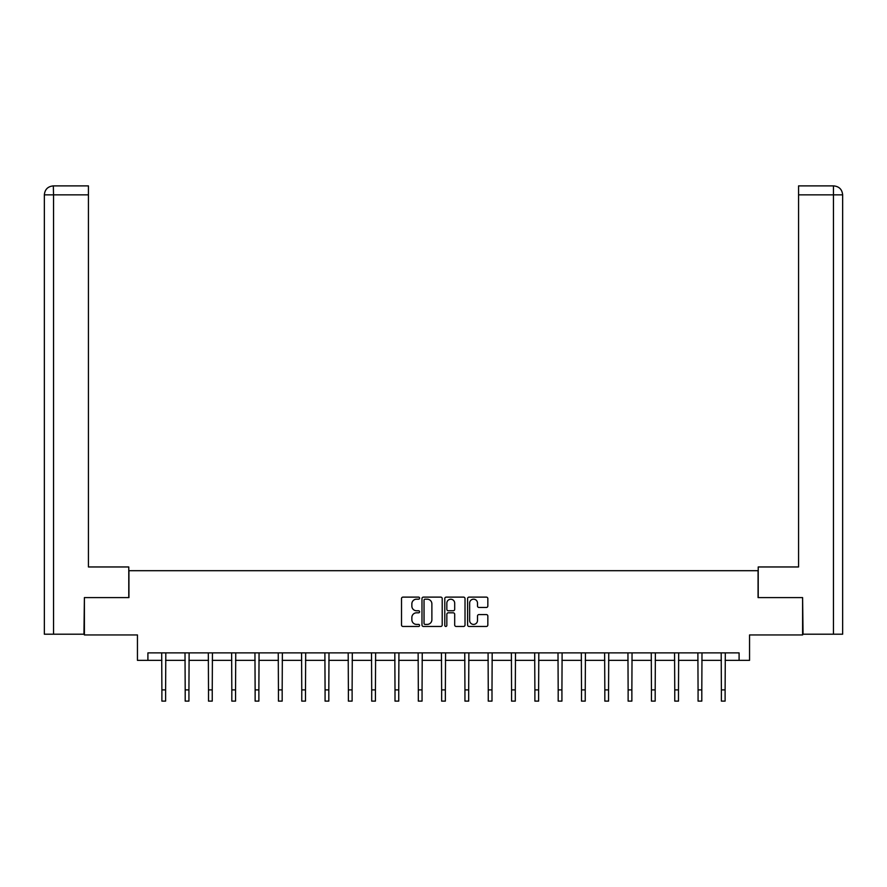<?xml version="1.0" encoding="UTF-8"?>
<svg xmlns="http://www.w3.org/2000/svg" width="887" height="887" viewBox="0 0 887 887"><rect width="100%" height="100%" fill="white"/><g stroke="black" fill="none" stroke-linecap="round" stroke-linejoin="round"><path stroke-width="1.33" d="M419.595 598.148A1.031 1.031 0 0 0 418.564 597.117L402.975 597.117A1.464 1.464 0 0 0 401.512 598.592L401.512 624.991A1.464 1.464 0 0 0 402.975 626.455L418.564 626.455A1.031 1.031 0 0 0 419.595 625.435A1.031 1.031 0 0 0 418.564 624.404L416.546 624.404A4.69 4.69 0 0 1 411.856 619.714L411.856 617.507A4.69 4.69 0 0 1 416.546 612.817L418.564 612.817A1.031 1.031 0 0 0 419.595 611.786A1.031 1.031 0 0 0 418.564 610.766L416.546 610.766A4.69 4.69 0 0 1 411.856 606.065L411.856 603.87A4.69 4.69 0 0 1 416.546 599.18L418.564 599.18A1.031 1.031 0 0 0 419.595 598.148M486.364 607.462A1.464 1.464 0 0 0 487.839 605.998L487.839 598.592A1.464 1.464 0 0 0 486.364 597.117L469.057 597.117A1.464 1.464 0 0 0 467.593 598.592L467.593 624.991A1.464 1.464 0 0 0 469.057 626.455L486.364 626.455A1.464 1.464 0 0 0 487.839 624.991L487.839 616.044A1.464 1.464 0 0 0 486.364 614.58L478.958 614.58A1.464 1.464 0 0 0 477.494 616.044L477.494 620.479A3.925 3.925 0 0 1 473.569 624.404A3.925 3.925 0 0 1 469.644 620.479L469.644 603.105A3.925 3.925 0 0 1 473.569 599.18A3.925 3.925 0 0 1 477.494 603.105L477.494 605.998A1.464 1.464 0 0 0 478.958 607.462L486.364 607.462M147.907 660.36L147.907 652.887L739.093 652.887L739.093 660.36L749.548 660.36L749.548 634.948L802.602 634.948L802.602 597.594L758.063 597.594L758.063 570.696L128.937 570.696L128.937 597.594L84.398 597.594L84.398 634.948L137.452 634.948L137.452 660.36L161.889 660.36M442.214 598.592A1.464 1.464 0 0 0 440.75 597.117L423.443 597.117A1.464 1.464 0 0 0 421.979 598.592L421.979 624.991A1.464 1.464 0 0 0 423.443 626.455L440.75 626.455A1.464 1.464 0 0 0 442.214 624.991L442.214 598.592M446.25 597.117L463.557 597.117A1.464 1.464 0 0 1 465.021 598.592L465.021 624.991A1.464 1.464 0 0 1 463.557 626.455L456.151 626.455A1.464 1.464 0 0 1 454.687 624.991L454.687 614.281A1.464 1.464 0 0 0 453.213 612.817L448.301 612.817A1.464 1.464 0 0 0 446.837 614.281L446.837 625.435A1.031 1.031 0 0 1 445.806 626.455A1.031 1.031 0 0 1 444.786 625.435L444.786 598.592A1.464 1.464 0 0 1 446.25 597.117M165.614 660.36L185.195 660.36M188.931 660.36L208.512 660.36M212.248 660.36L231.817 660.36M235.554 660.36L255.134 660.36M258.871 660.36L278.44 660.36M282.177 660.36L301.757 660.36M305.494 660.36L325.074 660.36M328.811 660.36L348.38 660.36M352.117 660.36L371.697 660.36M375.434 660.36L395.003 660.36M398.74 660.36L418.32 660.36M422.057 660.36L441.637 660.36M445.363 660.36L464.943 660.36M468.68 660.36L488.26 660.36M491.997 660.36L511.566 660.36M515.303 660.36L534.883 660.36M538.62 660.36L558.189 660.36M561.926 660.36L581.506 660.36M585.243 660.36L604.823 660.36M608.56 660.36L628.129 660.36M631.866 660.36L651.446 660.36M655.183 660.36L674.752 660.36M678.488 660.36L698.069 660.36M701.805 660.36L721.386 660.36M725.111 660.36L739.093 660.36M425.05 599.18A1.031 1.031 0 0 0 424.03 600.2L424.03 623.384A1.031 1.031 0 0 0 425.05 624.404L427.179 624.404A4.69 4.69 0 0 0 431.88 619.714L431.88 603.87A4.69 4.69 0 0 0 427.179 599.18L425.05 599.18M454.687 603.171A3.925 3.925 0 0 0 450.762 599.246A3.925 3.925 0 0 0 446.837 603.171L446.837 609.291A1.464 1.464 0 0 0 448.301 610.766L453.213 610.766A1.464 1.464 0 0 0 454.687 609.291L454.687 603.171M161.689 652.887L161.889 689.898L165.614 689.898L165.814 652.887M161.889 689.898L161.889 701.107L165.614 701.107L165.614 689.898M128.781 597.594L128.781 566.959L88.434 566.959L88.434 194.852L53.542 194.852L53.542 634.205L83.955 634.205L84.398 597.594M53.542 634.205L44.35 634.205L44.35 194.852C44.882 189.408 47.876 186.425 53.309 185.893L88.434 185.893L88.434 194.852M55.559 185.893L88.434 185.893M44.35 194.852L53.542 194.852L53.331 185.893C47.865 186.425 44.871 189.419 44.35 194.852L44.35 544.54M758.219 597.594L758.219 566.959L798.566 566.959L798.566 185.893L833.669 185.893L798.566 185.893M842.65 544.54L842.65 194.852L842.65 634.205L803.045 634.205L802.602 597.594M831.441 185.893L833.458 185.893L833.458 194.852L798.566 194.852M833.458 634.205L833.458 194.852L842.65 194.852C842.118 189.408 839.124 186.425 833.691 185.893M185.006 652.887L185.195 689.898L188.931 689.898L189.119 652.887M185.195 689.898L185.195 701.107L188.931 701.107L188.931 689.898M208.323 652.887L208.512 689.898L212.248 689.898L212.436 652.887M208.512 689.898L208.512 701.107L212.248 701.107L212.248 689.898M231.629 652.887L231.817 689.898L235.554 689.898L235.742 652.887M231.817 689.898L231.817 701.107L235.554 701.107L235.554 689.898M254.946 652.887L255.134 689.898L258.871 689.898L259.059 652.887M255.134 689.898L255.134 701.107L258.871 701.107L258.871 689.898M278.252 652.887L278.44 689.898L282.177 689.898L282.365 652.887M278.44 689.898L278.44 701.107L282.177 701.107L282.177 689.898M301.569 652.887L301.757 689.898L305.494 689.898L305.682 652.887M301.757 689.898L301.757 701.107L305.494 701.107L305.494 689.898M324.886 652.887L325.074 689.898L328.811 689.898L328.999 652.887M325.074 689.898L325.074 701.107L328.811 701.107L328.811 689.898M348.192 652.887L348.38 689.898L352.117 689.898L352.305 652.887M348.38 689.898L348.38 701.107L352.117 701.107L352.117 689.898M371.509 652.887L371.697 689.898L375.434 689.898L375.622 652.887M371.697 689.898L371.697 701.107L375.434 701.107L375.434 689.898M394.815 652.887L395.003 689.898L398.74 689.898L398.928 652.887M395.003 689.898L395.003 701.107L398.74 701.107L398.74 689.898M418.132 652.887L418.32 689.898L422.057 689.898L422.245 652.887M418.32 689.898L418.32 701.107L422.057 701.107L422.057 689.898M441.438 652.887L441.637 689.898L445.363 689.898L445.562 652.887M441.637 689.898L441.637 701.107L445.363 701.107L445.363 689.898M464.755 652.887L464.943 689.898L468.68 689.898L468.868 652.887M464.943 689.898L464.943 701.107L468.68 701.107L468.68 689.898M488.072 652.887L488.26 689.898L491.997 689.898L492.185 652.887M488.26 689.898L488.26 701.107L491.997 701.107L491.997 689.898M511.378 652.887L511.566 689.898L515.303 689.898L515.491 652.887M511.566 689.898L511.566 701.107L515.303 701.107L515.303 689.898M534.695 652.887L534.883 689.898L538.62 689.898L538.808 652.887M534.883 689.898L534.883 701.107L538.62 701.107L538.62 689.898M558.001 652.887L558.189 689.898L561.926 689.898L562.114 652.887M558.189 689.898L558.189 701.107L561.926 701.107L561.926 689.898M581.318 652.887L581.506 689.898L585.243 689.898L585.431 652.887M581.506 689.898L581.506 701.107L585.243 701.107L585.243 689.898M604.635 652.887L604.823 689.898L608.56 689.898L608.748 652.887M604.823 689.898L604.823 701.107L608.56 701.107L608.56 689.898M627.941 652.887L628.129 689.898L631.866 689.898L632.054 652.887M628.129 689.898L628.129 701.107L631.866 701.107L631.866 689.898M651.258 652.887L651.446 689.898L655.183 689.898L655.371 652.887M651.446 689.898L651.446 701.107L655.183 701.107L655.183 689.898M674.563 652.887L674.752 689.898L678.488 689.898L678.677 652.887M674.752 689.898L674.752 701.107L678.488 701.107L678.488 689.898M697.881 652.887L698.069 689.898L701.805 689.898L701.994 652.887M698.069 689.898L698.069 701.107L701.805 701.107L701.805 689.898M721.186 652.887L721.386 689.898L725.111 689.898L725.311 652.887M721.386 689.898L721.386 701.107L725.111 701.107L725.111 689.898"/></g></svg>
